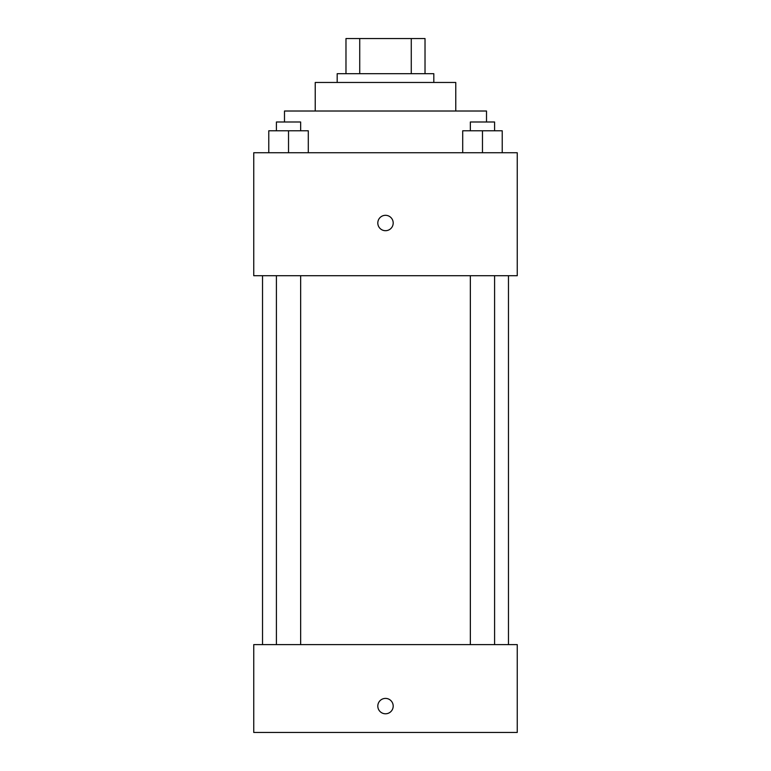 <?xml version="1.0" encoding="UTF-8"?>
<svg xmlns="http://www.w3.org/2000/svg" width="771" height="771" viewBox="0 0 771 771"><rect width="100%" height="100%" fill="white"/><g stroke="black" fill="none" stroke-linecap="round" stroke-linejoin="round"><path stroke-width="1.16" d="M359.729 73.688L359.729 38.55L345.977 38.55L345.977 73.688L345.977 38.55M359.729 38.55L425.023 38.55L425.023 73.688M411.271 73.688L411.271 38.55M337.187 82.468L337.187 73.688L433.813 73.688L433.813 82.468M315.233 111.014L315.233 82.468L455.767 82.468L455.767 111.014M284.489 121.991L284.489 111.014L486.511 111.014L486.511 121.991M253.746 152.735L517.254 152.735L517.254 275.71L253.746 275.71L253.746 152.735M385.5 230.693A7.681 7.681 0 0 1 378.84 219.166A7.681 7.681 0 0 1 392.16 219.166A7.681 7.681 0 0 1 385.5 230.693M253.746 644.614L517.254 644.614L517.254 732.45L253.746 732.45L253.746 644.614M385.5 713.782A7.681 7.681 0 0 1 378.84 702.256A7.681 7.681 0 0 1 392.16 702.256A7.681 7.681 0 0 1 385.5 713.782M462.706 152.735L462.706 130.781L502.229 130.781L502.229 152.735L502.229 130.781M482.473 152.735L482.473 130.781M494.587 130.781L494.587 121.991L470.349 121.991L470.349 130.781M268.771 152.735L268.771 130.781L308.294 130.781L308.294 152.735L308.294 130.781M288.527 152.735L288.527 130.781M300.651 130.781L300.651 121.991L276.413 121.991L276.413 130.781M508.465 644.614L508.465 275.71M262.535 644.614L262.535 275.71M470.349 275.71L470.349 644.614M494.587 275.71L494.587 644.614M300.651 644.614L300.651 275.71M276.413 644.614L276.413 275.71"/></g></svg>
